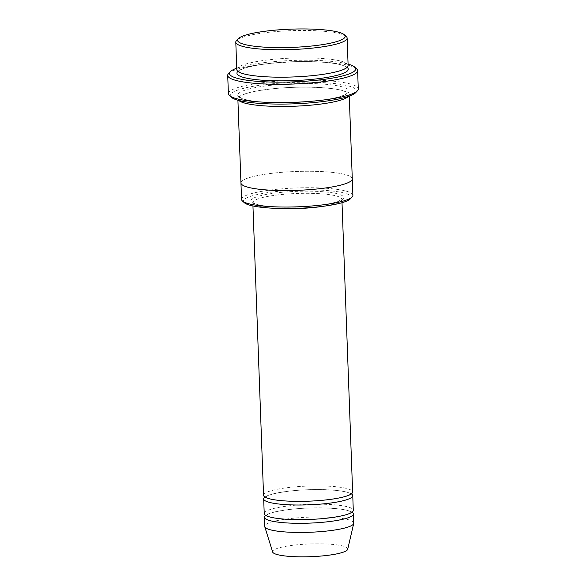 <?xml version="1.0" encoding="UTF-8"?>
<svg xmlns="http://www.w3.org/2000/svg" width="586" height="586" viewBox="0 0 586 586"><rect width="100%" height="100%" fill="white"/><g stroke="black" fill="none" stroke-linecap="round" stroke-linejoin="round"><path stroke-width="0.44" stroke-dasharray="2.93 2.2" d="M264.22 513.556A44.565 7.559 177.9 0 1 290.7 505.645A44.565 7.559 177.9 0 1 353.292 510.289M351.366 493.881A44.565 7.559 -2.1 0 0 290.165 491.017A44.565 7.559 -2.1 0 0 264.945 497.045M244.34 202.719A53.846 9.134 177.9 0 1 296.955 190.076A53.846 9.134 177.9 0 1 350.355 198.837M236.795 69.58A55.707 9.449 177.9 0 1 269.89 59.691A55.707 9.449 177.9 0 1 348.128 65.493M346.238 36.471A55.707 9.449 -2.1 0 0 268.886 32.267A55.707 9.449 -2.1 0 0 236.561 40.493M241.557 199.416A55.707 9.449 177.9 0 1 274.651 189.534A55.707 9.449 177.9 0 1 352.889 195.336M263.554 495.265A44.565 7.559 177.9 0 1 290.033 487.362A44.565 7.559 177.9 0 1 352.625 491.998M352.04 512.164A44.565 7.559 -2.1 0 0 290.839 509.307A44.565 7.559 -2.1 0 0 265.612 515.336M353.761 523.093A44.565 7.559 -2.1 0 0 291.169 518.449A44.565 7.559 -2.1 0 0 264.689 526.353M347.71 549.243A37.599 6.38 -2.1 0 0 294.934 545.031A37.599 6.38 -2.1 0 0 272.644 551.997M231.324 97.261A63.134 10.709 177.9 0 1 293.007 82.436A63.134 10.709 177.9 0 1 355.621 92.705M348.421 96.426A55.707 9.449 -2.1 0 0 349.205 94.756A55.707 9.449 -2.1 0 0 270.966 88.955A55.707 9.449 -2.1 0 0 237.865 98.836A55.707 9.449 -2.1 0 0 238.773 100.448M348.084 64.116A63.134 10.709 -2.1 0 0 267.018 62.306A63.134 10.709 -2.1 0 0 236.744 68.196M352.289 178.957L352.289 178.876A55.707 9.449 -2.1 0 0 274.05 173.075A55.707 9.449 -2.1 0 0 240.956 182.957A55.707 9.449 -2.1 0 0 296.97 190.362A55.707 9.449 -2.1 0 0 352.289 178.876A55.707 9.449 -2.1 0 0 274.05 173.075A55.707 9.449 -2.1 0 0 240.949 182.957L240.956 183.037M228.386 93.694A64.995 11.024 177.9 0 1 267.004 82.165A64.995 11.024 177.9 0 1 358.28 88.926M356.574 68.782A64.995 11.024 -2.1 0 0 266.33 63.874A64.995 11.024 -2.1 0 0 228.621 73.47M316.103 205.737A46.426 7.874 177.9 0 1 251.16 200.016A46.426 7.874 177.9 0 1 324.615 191.864A46.426 7.874 177.9 0 1 316.103 205.737M347.146 67.361A55.707 9.449 -2.1 0 0 270.029 63.354A55.707 9.449 -2.1 0 0 237.916 71.367M272.695 208.213A44.565 7.559 177.9 0 1 252.822 202.668A44.565 7.559 177.9 0 1 297.08 193.475A44.565 7.559 177.9 0 1 341.894 199.401A44.565 7.559 177.9 0 1 322.476 206.389M270.835 85.3A55.707 9.449 -2.1 0 0 260.616 101.949A55.707 9.449 -2.1 0 0 348.758 92.17A55.707 9.449 -2.1 0 0 270.835 85.3M270.168 63.369C298.772 60.006 335.58 61.655 344.15 65.991L346.348 67.339L345.462 68.225C343.528 69.639 339.411 71.06 333.119 72.488C321.465 74.979 307.152 76.495 290.18 77.037C274.548 77.44 261.51 76.854 251.064 75.272C245.38 74.341 241.586 73.294 239.696 72.122L238.707 71.287L239.586 70.518C243.747 67.698 253.936 65.317 270.168 63.369M342.012 202.697L341.916 199.233L338.635 201.174C333.874 203.02 326.314 204.536 315.964 205.723C301.46 207.261 287.374 207.612 273.706 206.799C265.905 206.265 260.067 205.4 256.207 204.199L252.786 202.507L252.947 205.964M290.971 509.322C315.466 506.516 344.143 508.187 349.974 511.395L351.534 511.988L350.955 512.538C349.146 513.856 344.92 515.175 338.283 516.486C329.332 518.134 318.887 519.145 306.932 519.518C293.916 519.848 283.214 519.328 274.827 517.965C270.761 517.24 268.073 516.464 266.747 515.636L266.103 515.123L266.117 515.512L266.689 514.977C269.897 512.779 277.991 510.897 290.971 509.322M290.304 491.031C314.792 488.226 343.477 489.903 349.307 493.104L350.868 493.705L350.281 494.247C348.472 495.573 344.253 496.891 337.609 498.203C328.665 499.851 318.213 500.862 306.258 501.235C293.242 501.557 282.54 501.045 274.153 499.675C270.095 498.957 267.399 498.181 266.073 497.353L265.429 496.84L265.443 497.221L266.015 496.686C269.223 494.489 277.317 492.606 290.304 491.031M271.106 88.969C299.71 85.607 336.525 87.255 345.095 91.592L347.286 92.94L346.399 93.826C344.465 95.24 340.349 96.661 334.057 98.096C322.403 100.58 308.09 102.096 291.117 102.645C275.486 103.041 262.447 102.455 252.002 100.873C246.318 99.942 242.523 98.895 240.634 97.723L239.652 96.998L240.524 96.119C244.677 93.299 254.873 90.918 271.106 88.969M237.865 98.836L237.916 100.213M349.205 94.756L349.256 96.133"/><path stroke-width="0.88" d="M352.757 495.661L353.292 510.289A44.565 7.559 177.9 0 1 326.812 518.192A44.565 7.559 177.9 0 1 264.22 513.556L263.685 498.928A44.565 7.559 -2.1 0 0 308.5 504.846A44.565 7.559 -2.1 0 0 352.757 495.661A44.565 7.559 -2.1 0 0 351.366 493.881M264.945 497.045A44.565 7.559 -2.1 0 0 263.685 498.928M352.289 178.957L352.889 195.336A55.707 9.449 177.9 0 1 352.12 196.991L350.355 198.837A53.846 9.134 177.9 0 1 319.106 206.785A53.846 9.134 177.9 0 1 244.34 202.719L242.45 201.013A55.707 9.449 177.9 0 1 241.557 199.416L240.956 183.037M347.124 38.061L348.128 65.493A55.707 9.449 177.9 0 1 315.034 75.374A55.707 9.449 177.9 0 1 236.795 69.58L235.792 42.148A55.707 9.449 -2.1 0 0 291.806 49.546A55.707 9.449 -2.1 0 0 347.124 38.061A55.707 9.449 -2.1 0 0 346.238 36.471L344.341 34.757A53.846 9.134 -2.1 0 0 269.575 30.699A53.846 9.134 -2.1 0 0 238.326 38.647A53.846 9.134 -2.1 0 0 291.725 47.407A53.846 9.134 -2.1 0 0 344.341 34.757M238.326 38.647L236.561 40.493A55.707 9.449 -2.1 0 0 235.792 42.148M352.12 196.991A55.707 9.449 177.9 0 1 319.795 205.217A55.707 9.449 177.9 0 1 242.45 201.013M342.012 202.697L352.625 491.998A44.565 7.559 177.9 0 1 326.146 499.909A44.565 7.559 177.9 0 1 263.554 495.265L252.947 205.964M265.612 515.336A44.565 7.559 -2.1 0 0 264.359 517.211A44.565 7.559 -2.1 0 0 309.166 523.137A44.565 7.559 -2.1 0 0 353.431 513.944A44.565 7.559 -2.1 0 0 352.04 512.164M264.359 517.211L264.689 526.353A44.565 7.559 -2.1 0 0 264.755 526.704A44.565 7.559 -2.1 0 0 309.503 532.278A44.565 7.559 -2.1 0 0 353.732 523.437A44.565 7.559 -2.1 0 0 353.761 523.093L353.431 513.944M264.755 526.704L272.644 551.997A37.599 6.38 -2.1 0 0 310.397 556.7A37.599 6.38 -2.1 0 0 347.71 549.243L353.732 523.437M357.614 70.642L358.28 88.926A64.995 11.024 177.9 0 1 357.379 90.859L355.621 92.705A63.134 10.709 177.9 0 1 318.982 102.023A63.134 10.709 177.9 0 1 231.324 97.261L229.426 95.555A64.995 11.024 177.9 0 1 228.386 93.694L227.72 75.404A64.995 11.024 -2.1 0 0 293.066 84.04A64.995 11.024 -2.1 0 0 357.614 70.642A64.995 11.024 -2.1 0 0 356.574 68.782L354.677 67.075A63.134 10.709 -2.1 0 0 348.084 64.116M238.773 100.448A55.707 9.449 -2.1 0 0 293.886 106.242A55.707 9.449 -2.1 0 0 348.421 96.426M236.744 68.196A63.134 10.709 -2.1 0 0 230.379 71.631A63.134 10.709 -2.1 0 0 292.993 81.901A63.134 10.709 -2.1 0 0 354.677 67.075M237.916 100.213L240.949 182.957A55.707 9.449 -2.1 0 0 296.97 190.362A55.707 9.449 -2.1 0 0 352.289 178.876L349.256 96.133M357.379 90.859A64.995 11.024 177.9 0 1 319.67 100.455A64.995 11.024 177.9 0 1 229.426 95.555M230.379 71.631L228.621 73.47A64.995 11.024 -2.1 0 0 227.72 75.404M237.916 71.367A55.707 9.449 -2.1 0 0 292.941 80.641A55.707 9.449 -2.1 0 0 347.146 67.361M322.476 206.389A44.565 7.559 177.9 0 1 315.415 207.305A44.565 7.559 177.9 0 1 272.695 208.213"/></g></svg>
